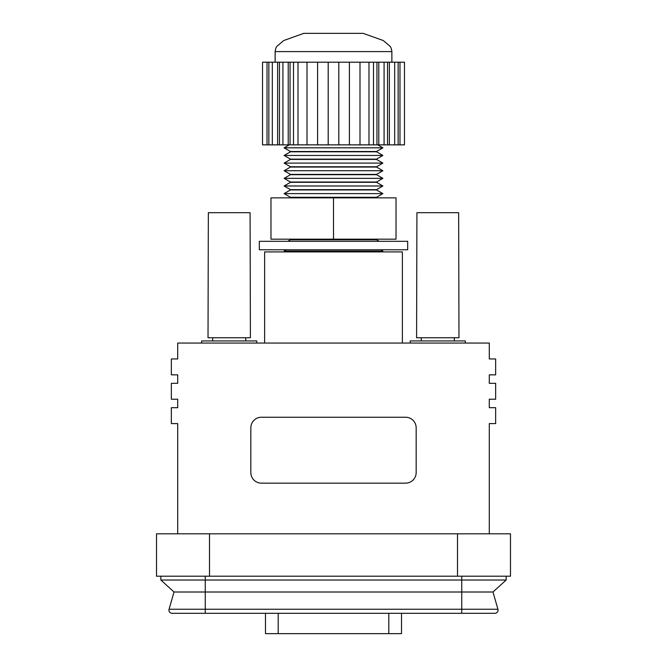 <?xml version="1.0" encoding="UTF-8"?>
<svg xmlns="http://www.w3.org/2000/svg" width="667" height="667" viewBox="0 0 667 667"><rect width="100%" height="100%" fill="white"/><g stroke="black" fill="none" stroke-linecap="round" stroke-linejoin="round"><path stroke-width="1" d="M489.295 533.817L489.295 423.595L495.648 423.595L495.648 407.695L489.295 407.695L489.295 399.216L495.648 399.216L495.648 383.325L489.295 383.325L489.295 374.846L495.648 374.846L495.648 358.946L489.295 358.946L489.295 343.046L177.705 343.046L177.705 358.946L171.352 358.946L171.352 374.846L177.705 374.846L177.705 383.325L171.352 383.325L171.352 399.216L177.705 399.216L177.705 407.695L171.352 407.695L171.352 423.595L177.705 423.595L177.705 533.817M156.512 533.817L209.505 533.817L209.505 576.205L156.512 576.205L156.512 533.817L156.512 576.205M457.495 533.817L510.488 533.817L510.488 576.205L457.495 576.205L457.495 533.817L209.505 533.817M250.834 427.839L250.834 472.561A10.597 10.597 0 0 0 261.431 483.158L405.569 483.158A10.597 10.597 0 0 0 416.166 472.561L416.166 427.839A10.597 10.597 0 0 0 405.569 417.234L261.431 417.234A10.597 10.597 0 0 0 250.834 427.839M264.616 343.046L264.616 251.909L402.384 251.909L402.384 343.046M510.488 576.205L510.488 533.817M209.505 576.205L457.495 576.205M458.979 337.752L416.592 337.752L416.917 212.69L458.654 212.69L458.979 337.752M250.408 337.752L208.021 337.752L208.346 212.69L250.083 212.69L250.408 337.752M384.084 144.864L384.084 62.198L387.544 62.198L387.544 144.864L373.487 144.864L373.487 62.198L368.993 62.198L368.993 144.864L373.487 144.864M387.544 144.864L404.477 144.864L404.477 62.198L387.544 62.198M272.319 144.864L272.319 62.198L262.523 62.198L262.523 144.864L368.993 144.864M272.319 62.198L368.993 62.198M378.781 144.864L378.781 62.198L373.487 62.198M378.781 62.198L384.084 62.198M338.803 144.864L338.803 62.198M349.4 144.864L349.4 62.198M317.6 144.864L317.6 62.198M376.947 144.864L376.947 62.198M389.386 144.864L389.386 62.198M394.681 144.864L394.681 62.198M399.983 144.864L399.983 62.198M288.219 144.864L288.219 62.198M282.916 144.864L282.916 62.198M290.053 144.864L290.053 62.198M328.197 144.864L328.197 62.198M277.614 144.864L277.614 62.198M398.149 144.864L398.149 62.198M307.003 144.864L307.003 62.198M359.997 144.864L359.997 62.198M279.456 144.864L279.456 62.198M268.851 144.864L268.851 62.198M298.007 62.198L298.007 144.864M293.513 144.864L293.513 62.198M267.017 144.864L267.017 62.198M391.871 51.601L275.129 51.601C275.463 48.924 276.121 47.107 277.097 46.148L283.758 40.512L303.827 33.35L363.173 33.35L383.242 40.512L389.903 46.148C390.879 47.107 391.537 48.924 391.871 51.601L391.871 62.198M160.855 576.205L160.855 580.023L174.012 592.004L169.068 609.246A3.177 3.177 0 0 0 172.128 613.298L494.872 613.298A3.177 3.177 0 0 0 498.057 610.122A3.177 3.177 0 0 1 494.872 613.298M461.739 576.205L461.739 592.004L492.988 592.004L497.932 609.246A3.177 3.177 0 0 1 498.057 610.122M461.739 613.298L461.739 592.004L174.012 592.004L169.068 609.246L205.261 609.246L205.261 613.298M160.855 580.023L506.145 580.023L492.988 592.004M506.145 576.205L506.145 580.023L506.145 576.205M401.517 613.298L401.517 633.65L265.483 633.65L265.483 613.298M377.747 144.864L382.883 147.832L284.117 147.832L289.253 144.864M382.883 147.832L376.53 151.501L290.47 151.501L284.117 147.832M333.5 151.793L290.47 151.793L284.117 155.461L382.883 155.461L376.53 151.793L333.5 151.793M382.883 155.461L376.53 159.138L290.47 159.138L284.117 155.461M333.5 159.421L290.47 159.421L284.117 163.098L382.883 163.098L376.53 159.421L333.5 159.421M382.883 163.098L376.53 166.767L290.47 166.767L284.117 163.098M333.5 167.05L290.47 167.05L284.117 170.727L382.883 170.727L376.53 167.05L333.5 167.05M382.883 170.727L376.53 174.395L290.47 174.395L284.117 170.727M333.5 174.687L290.47 174.687L284.117 178.356L382.883 178.356L376.53 174.687L333.5 174.687M381.416 251.909L382.883 251.059L284.117 251.059L285.584 251.909M382.883 178.356L376.53 182.024L290.47 182.024L284.117 178.356M333.5 182.316L290.47 182.316L284.117 185.985L382.883 185.985L376.53 182.316L333.5 182.316M376.53 239.186L376.53 239.753L290.47 239.753L287.785 241.312M382.883 185.985L376.53 189.661L290.47 189.661L284.117 185.985M333.5 189.945L290.47 189.945L284.117 193.613L382.883 193.613L376.53 189.945L333.5 189.945M333.5 197.857L270.969 197.857L270.969 239.186L396.031 239.186L396.031 197.857L333.5 197.857L333.5 239.186M382.883 193.613L376.53 197.29L290.47 197.29L284.117 193.613M333.5 241.312L407.687 241.312L407.687 249.783L259.313 249.783L259.313 241.312L333.5 241.312M201.659 343.046L201.659 340.929L256.77 340.929L256.77 343.046M410.23 343.046L410.23 340.929L465.341 340.929L465.341 343.046M205.261 576.205L205.261 609.246L497.932 609.246M388.803 633.65L388.803 613.298M278.197 633.65L278.197 613.298M421.252 337.752L421.252 340.929M454.319 337.752L454.319 340.929M212.681 337.752L212.681 340.929M245.748 337.752L245.748 340.929M275.129 51.601L275.129 62.198M380.682 249.783L382.883 251.059M286.318 249.783L284.117 251.059M376.53 239.753L379.215 241.312M290.47 239.186L290.47 239.753M290.47 197.29L290.47 197.857M376.53 197.29L376.53 197.857"/></g></svg>

